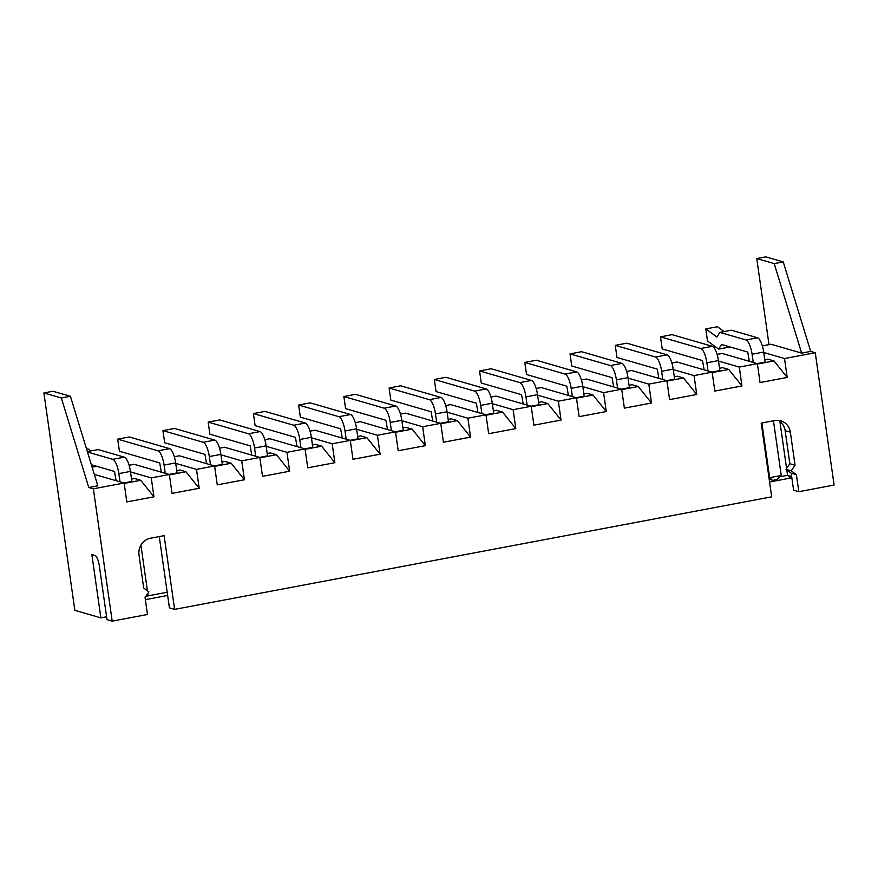 <?xml version="1.0" encoding="UTF-8"?>
<svg xmlns="http://www.w3.org/2000/svg" width="878" height="878" viewBox="0 0 878 878"><rect width="100%" height="100%" fill="white"/><g stroke="black" fill="none" stroke-linecap="round" stroke-linejoin="round"><path stroke-width="1.32" d="M762.345 345.888L771.005 344.253L801.625 353.11L774.209 263.619L756.759 258.571L769.007 344.626M717.106 354.416L722.155 353.461L757.374 363.646L739.276 367.059L741.965 385.958L728.751 369.451L722.627 367.684L719.543 368.266M671.879 362.943L676.927 361.988L712.135 372.173L694.048 375.586L696.737 394.485L683.523 377.979L677.399 376.212L674.304 376.794M626.651 371.46L631.688 370.516L666.907 380.701L648.809 384.114L651.509 403.013L638.295 386.507L632.171 384.729L629.076 385.31M581.412 379.987L586.46 379.044L621.679 389.228L603.581 392.642L606.27 411.541L593.056 395.034L586.932 393.256L583.848 393.838M536.184 388.515L541.232 387.571L576.44 397.756L558.353 401.169L561.042 420.068L547.828 403.562L541.704 401.784L538.609 402.365M490.945 397.043L495.993 396.088L531.212 406.284L513.114 409.686L515.803 428.596L502.6 412.089L496.476 410.311L493.381 410.893M445.717 405.57L450.765 404.615L485.984 414.811L467.886 418.213L470.575 437.123L457.361 420.606L451.237 418.839L448.153 419.421M400.489 414.098L405.526 413.143L440.745 423.339L422.658 426.741L425.347 445.651L412.133 429.133L406.009 427.366L402.914 427.948M355.25 422.625L360.298 421.67L395.517 431.855L377.419 435.269L380.108 454.178L366.894 437.661L360.77 435.894L357.686 436.476M310.022 431.153L315.07 430.198L350.278 440.383L332.191 443.796L334.88 462.695L321.666 446.189L315.542 444.422L312.447 445.003M264.794 439.68L269.831 438.726L305.05 448.91L286.963 452.324L289.652 471.223L276.438 454.716L270.314 452.949L267.219 453.531M219.555 448.197L224.603 447.253L259.822 457.438L241.724 460.851L244.413 479.75L231.199 463.244L225.075 461.466L221.991 462.047M174.327 456.725L179.375 455.781L214.583 465.966L196.496 469.379L199.185 488.278L185.971 471.771L179.847 469.993L176.752 470.575M129.099 465.252L134.136 464.308L169.355 474.493L151.257 477.906L153.957 496.805L140.743 480.299L134.619 478.521L131.524 479.103M94.33 474.394L124.127 483.021L93.364 488.816L88.777 487.488L61.35 397.997L43.9 392.949L74.839 610.331L100.871 617.86L106.589 616.784M43.9 392.949L52.943 391.237L70.405 396.285L97.82 485.786L88.777 487.488M124.127 483.021L126.816 501.92L153.957 496.805M130.493 471.892L151.257 477.906M169.355 474.493L172.044 493.392L199.185 488.278M175.732 463.364L196.496 469.379M214.583 465.966L217.272 484.865L244.413 479.75M220.96 454.837L241.724 460.851M259.822 457.438L262.511 476.337L289.652 471.223M266.199 446.32L286.963 452.324M305.05 448.91L307.739 467.82L334.88 462.695M311.427 437.793L332.191 443.796M350.278 440.383L352.978 459.293L380.108 454.178M356.655 429.265L377.419 435.269M395.517 431.855L398.206 450.765L425.347 445.651M401.894 420.738L422.658 426.741M440.745 423.339L443.434 442.238L470.575 437.123M447.121 412.21L467.886 418.213M485.984 414.811L488.673 433.71L515.803 428.596M492.349 403.682L513.114 409.686M531.212 406.284L533.901 425.182L561.042 420.068M537.588 395.155L558.353 401.169M576.44 397.756L579.129 416.655L606.27 411.541M582.816 386.627L603.581 392.642M621.679 389.228L624.368 408.127L651.509 403.013M628.055 378.1L648.809 384.114M666.907 380.701L669.596 399.6L696.737 394.485M673.283 369.583L694.048 375.586M712.135 372.173L714.835 391.083L741.965 385.958M718.511 361.056L739.276 367.059M757.374 363.646L760.063 382.556L787.204 377.441L773.99 360.924L767.866 359.157L764.771 359.739M763.75 352.528L784.515 358.531L787.204 377.441M784.515 358.531L815.267 352.736L810.679 351.409L801.625 353.11M769.567 482L790.496 478.06L791.945 478.477M145.364 599.663L167.643 595.471M815.267 352.736L834.1 485.051L798.815 491.702L793.613 490.198L791.188 473.187L785.997 469.313L789.849 463.738L785.141 430.659A14.465 13.653 -73.9 0 0 778.117 420.342M93.364 488.816L112.197 621.141L147.482 614.49L145.057 597.479L148.909 591.893L143.707 588.019L138.998 554.94A14.465 13.653 106.1 0 1 150.555 538.203L164.12 535.646L174.612 609.376L771.685 496.827L761.193 423.097L774.758 420.54A14.465 13.653 -73.9 0 1 780.794 420.825A14.465 13.653 -73.9 0 1 790.343 432.163L795.051 465.241L791.199 470.817L796.401 474.691L798.815 491.702M70.405 396.285L61.35 397.997M112.197 621.141L106.995 619.627L99.324 565.761A9.647 2.875 79.3 0 0 94.912 555.423L91.85 554.534L100.871 617.86M140.743 480.299L124.182 483.416M123.875 482.944L131.854 481.44L130.427 471.42A13.313 3.973 -100.7 0 0 124.347 457.164L98.138 449.58L87.35 451.61M185.971 471.771L169.41 474.888M169.114 474.416L177.093 472.913L175.666 462.893A13.313 3.973 -100.7 0 0 169.586 448.636L129.285 436.97L117.707 439.154L119.43 451.259L159.719 462.915L161.332 472.166M231.199 463.244L214.649 466.361M214.342 465.889L222.321 464.385L220.894 454.376A13.313 3.973 -100.7 0 0 214.814 440.108L174.513 428.442L162.935 430.626L164.658 442.731L204.958 454.387L206.571 463.65M276.438 454.716L259.877 457.833M259.57 457.372L267.549 455.869L266.122 445.848A13.313 3.973 -100.7 0 0 260.042 431.581L219.741 419.925L208.163 422.099L209.886 434.204L250.186 445.859L251.799 455.122M321.666 446.189L305.105 449.316M304.809 448.845L312.787 447.341L311.361 437.321A13.313 3.973 -100.7 0 0 305.281 423.053L264.98 411.398L253.402 413.582L255.125 425.676L295.414 437.332L297.027 446.595M366.894 437.661L350.344 440.789M350.037 440.317L358.015 438.813L356.589 428.793A13.313 3.973 -100.7 0 0 350.509 414.526L310.208 402.87L298.63 405.054L300.353 417.149L340.653 428.804L342.266 438.067M412.133 429.133L395.572 432.261M395.265 431.789L403.243 430.286L401.828 420.266A13.313 3.973 -100.7 0 0 395.737 405.998L355.447 394.343L343.858 396.527L345.581 408.621L385.881 420.277L387.494 429.54M457.361 420.606L440.8 423.734M440.504 423.262L448.482 421.758L447.056 411.738A13.313 3.973 -100.7 0 0 440.975 397.471L400.675 385.815L389.097 387.999L390.82 400.094L431.12 411.749L432.722 421.012M502.6 412.089L486.039 415.206M485.732 414.734L493.71 413.231L492.284 403.211A13.313 3.973 -100.7 0 0 486.203 388.943L445.903 377.288L434.325 379.472L436.048 391.566L476.348 403.232L477.961 412.484M547.828 403.562L531.267 406.679M530.971 406.207L538.949 404.703L537.523 394.683A13.313 3.973 -100.7 0 0 531.431 380.426L491.142 368.76L479.564 370.944L481.276 383.038L521.576 394.705L523.189 403.957M593.056 395.034L576.495 398.151M576.198 397.679L584.177 396.176L582.751 386.155A13.313 3.973 -100.7 0 0 576.67 371.899L536.37 360.232L524.792 362.416L526.515 374.522L566.815 386.177L568.417 395.429M638.295 386.507L621.734 389.623M621.426 389.152L629.405 387.648L627.979 377.639A13.313 3.973 -100.7 0 0 621.898 363.371L581.598 351.705L570.02 353.889L571.743 365.994L612.043 377.65L613.656 386.913M683.523 377.979L666.962 381.096M666.665 380.635L674.644 379.131L673.217 369.111A13.313 3.973 -100.7 0 0 667.137 354.844L626.837 343.188L615.259 345.361L616.982 357.467L657.271 369.122L658.884 378.385M728.751 369.451L712.201 372.568M711.893 372.107L719.872 370.604L718.445 360.584A13.313 3.973 -100.7 0 0 712.365 346.316L672.065 334.661L660.486 336.845L662.21 348.939L702.51 360.595L704.123 369.857M773.99 360.924L757.429 364.052M757.121 363.58L765.1 362.076L763.684 352.056A13.313 3.973 -100.7 0 0 757.593 337.789L731.385 330.205L719.806 332.389L716.942 336.998L705.802 328.91L707.525 341.004L718.654 349.093L721.529 344.483L747.738 352.067L749.351 361.33M810.679 351.409L783.253 261.918L774.209 263.619M783.253 261.918L765.803 256.859L756.759 258.571M790.496 478.06L787.566 475.316L791.66 476.502M146.67 596.129L167.193 592.255M779.927 476.754L787.566 475.316L786.787 469.906M174.612 609.376L169.41 607.861L159.269 536.568M795.051 465.241L789.849 463.738M791.199 470.817L785.997 469.313M796.401 474.691L791.188 473.187M120.023 481.835L118.848 473.604A13.313 3.973 -100.7 0 0 112.768 459.337L87.471 452.027M91.378 464.747L114.491 471.442L116.105 480.694M90.818 450.952L86.099 447.517M165.251 473.308L164.087 465.077A13.313 3.973 -100.7 0 0 157.996 450.82L117.707 439.154M210.49 464.78L209.315 456.549A13.313 3.973 -100.7 0 0 203.235 442.292L162.935 430.626M255.717 456.253L254.543 448.032A13.313 3.973 -100.7 0 0 248.463 433.765L208.163 422.099M300.945 447.725L299.782 439.505A13.313 3.973 -100.7 0 0 293.702 425.237L253.402 413.582M346.184 439.198L345.01 430.977A13.313 3.973 -100.7 0 0 338.93 416.71L298.63 405.054M391.412 430.67L390.238 422.45A13.313 3.973 -100.7 0 0 384.158 408.182L343.858 396.527M436.651 422.142L435.477 413.922A13.313 3.973 -100.7 0 0 429.397 399.655L389.097 387.999M481.879 413.626L480.705 405.395A13.313 3.973 -100.7 0 0 474.625 391.127L434.325 379.472M527.107 405.098L525.944 396.867A13.313 3.973 -100.7 0 0 519.853 382.599L479.564 370.944M572.346 396.571L571.172 388.339A13.313 3.973 -100.7 0 0 565.092 374.083L524.792 362.416M617.574 388.043L616.4 379.812A13.313 3.973 -100.7 0 0 610.32 365.555L570.02 353.889M662.802 379.515L661.639 371.295A13.313 3.973 -100.7 0 0 655.559 357.028L615.259 345.361M708.041 370.988L706.867 362.768A13.313 3.973 -100.7 0 0 700.787 348.5L660.486 336.845M753.269 362.46L752.095 354.24A13.313 3.973 -100.7 0 0 746.015 339.973L719.806 332.389M724.076 331.588L717.381 326.726L705.802 328.91M786.589 468.457L779.905 421.506M96.789 466.317L92.124 467.195M730.035 346.953L718.654 349.093M145.079 597.644L147.998 594.856L147.8 593.495M147.416 590.784L140.919 545.161M147.998 594.856L146.692 595.108M768.919 477.456L769.666 477.676L761.885 422.966M781.244 475.492L769.666 477.676L772.596 480.42L776.942 479.597L781.244 475.492L773.463 420.792M769.095 478.686L772.596 480.42M790.343 432.163L785.141 430.659M130.427 471.42L118.848 473.604M175.666 462.893L164.087 465.077M220.894 454.376L209.315 456.549M266.122 445.848L254.543 448.032M311.361 437.321L299.782 439.505M356.589 428.793L345.01 430.977M401.828 420.266L390.238 422.45M447.056 411.738L435.477 413.922M492.284 403.211L480.705 405.395M537.523 394.683L525.944 396.867M582.751 386.155L571.172 388.339M627.979 377.639L616.4 379.812M673.217 369.111L661.639 371.295M718.445 360.584L706.867 362.768M763.684 352.056L752.095 354.24M124.347 457.164L112.768 459.337M169.586 448.636L157.996 450.82M214.814 440.108L203.235 442.292M260.042 431.581L248.463 433.765M305.281 423.053L293.702 425.237M350.509 414.526L338.93 416.71M395.737 405.998L384.158 408.182M440.975 397.471L429.397 399.655M486.203 388.943L474.625 391.127M531.431 380.426L519.853 382.599M576.67 371.899L565.092 374.083M621.898 363.371L610.32 365.555M667.137 354.844L655.559 357.028M712.365 346.316L700.787 348.5M757.593 337.789L746.015 339.973"/></g></svg>
